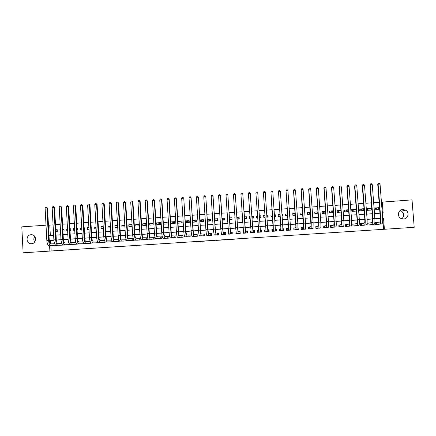 <?xml version="1.0" encoding="UTF-8"?>
<svg xmlns="http://www.w3.org/2000/svg" width="436" height="436" viewBox="0 0 436 436"><rect width="100%" height="100%" fill="white"/><g stroke="black" fill="none" stroke-linecap="round" stroke-linejoin="round"><path stroke-width="0.65" d="M226.486 239.713L234.791 239.168L226.486 239.713M31.054 234.732L31.485 234.726C36.82 234.677 36.858 243.593 31.523 243.719L31.185 243.729C25.795 243.877 25.67 234.868 31.054 234.732M400.117 210.566L401.474 211.122C404.346 213.58 404.455 216.136 401.812 218.785M402.853 209.509L405.758 210.201C409.764 212.348 408.156 218.899 403.594 218.986L401.245 218.572C396.7 216.823 397.986 209.607 402.853 209.509M195.437 241.708L204.484 241.141L195.437 241.708M382.399 213.046L381.56 202.168L412.031 199.873L414.2 227.32L23.124 252.798L21.8 226.856L46.014 225.183M414.2 227.32L384.394 229.26L383.538 218.169L382.666 218.223M50.881 245.74L51.159 250.994L384.394 229.26M51.159 250.994L23.124 252.798M216.087 240.389L225.374 239.784L216.082 240.318M214.299 240.509L204.397 241.081L214.299 240.465M55.781 230.088L57.22 230.159M55.857 231.527L57.29 231.429L57.192 229.679L55.764 229.777M60.43 229.456L59.917 229.494L60.43 229.521M62.839 229.647L64.038 229.712M62.915 231.047L64.103 230.966L64.01 229.216L62.822 229.292M67.52 228.976L66.741 229.025L67.526 229.069M69.918 229.205L70.866 229.26M69.989 230.562L70.937 230.502L70.839 228.747L69.896 228.813M74.627 228.486L73.575 228.562L74.632 228.622M77.009 228.769L77.712 228.813M77.079 230.083L77.777 230.034L77.684 228.279L76.987 228.328M81.75 228.001L80.426 228.093L81.761 228.181M84.115 228.333L84.573 228.366M84.186 229.598L84.639 229.565L84.54 227.81L84.088 227.843M88.889 227.516L87.287 227.625L88.9 227.739M91.309 229.113L91.211 227.352M96.04 227.025L94.165 227.151L96.056 227.298M103.212 226.535L101.059 226.682L103.228 226.862M110.395 226.044L107.965 226.208L110.417 226.431M117.595 225.554L114.886 225.734L117.622 226.001M124.81 225.058L121.824 225.265L124.843 225.576M132.043 224.562L128.773 224.785L132.081 225.161M139.291 224.066L135.738 224.311L139.329 224.753M146.556 223.57L142.719 223.832L146.6 224.355M153.832 223.074L149.712 223.357L153.886 223.968M156.72 222.878L156.829 224.654L161.042 224.366L160.933 222.589L156.72 222.878L160.993 223.559M163.745 222.398L163.854 224.175L168.078 223.886L167.969 222.109L163.745 222.398L168.034 223.15M170.787 221.913L170.896 223.695L175.125 223.406L175.016 221.624L170.787 221.913L175.087 222.752M177.877 221.439L182.155 222.36M177.986 223.21L182.188 222.927L182.079 221.145L177.872 221.434M185.202 221.019L189.24 221.989M185.311 222.714L189.268 222.442L189.159 220.66L185.196 220.932M192.554 220.616L196.342 221.613M192.652 222.213L196.364 221.962L196.249 220.175L192.538 220.431M199.917 220.235L203.449 221.128M200.01 221.711L203.47 221.477L203.356 219.69L199.895 219.924M207.302 219.88L210.572 220.643M207.383 221.21L210.593 220.992L210.479 219.204L207.269 219.422M214.703 219.564L216.376 220.245L217.711 220.158M214.779 220.709L217.733 220.507L217.619 218.714L214.659 218.916M222.126 219.313L223.107 219.788L224.867 219.668M222.186 220.202L224.889 220.017L224.774 218.223L222.066 218.409M229.57 219.166L232.034 219.183M229.609 219.695L232.061 219.531L231.941 217.738L229.489 217.902M237.026 218.839L239.222 218.692M237.048 219.194L239.244 219.041L239.124 217.242L236.928 217.395M242.449 217.019L242.002 217.046L242.481 217.526M244.482 218.332L246.422 218.202M244.503 218.681L246.444 218.55L246.324 216.752L244.383 216.888M249.942 216.507L249.207 216.556L250.024 217.738M251.954 217.826L253.638 217.711M251.975 218.174L253.659 218.06L253.539 216.261L251.855 216.376M257.447 215.994L256.428 216.06L256.962 217.482L257.551 217.444M259.442 217.313L260.87 217.215M259.464 217.662L260.892 217.569L260.766 215.766L259.344 215.864M264.974 215.477L263.666 215.569L263.78 217.019L265.072 216.932M266.957 216.801L267.873 216.741L268.015 215.27L266.859 215.351M271.018 216.523L272.587 216.42M274.506 216.289L275.274 214.774L274.402 214.834M272.489 214.964L270.92 215.073L271.039 216.877L272.614 216.768M278.288 216.027L280.125 215.902M281.967 214.316L282.555 214.278L282.021 215.09M280.021 214.452L278.184 214.577L278.31 216.381L280.146 216.256M285.569 215.531L287.678 215.389M289.548 213.798L289.847 213.776L289.569 214.081M287.575 213.934L285.466 214.076L285.596 215.885L287.7 215.744M292.872 215.035L295.243 214.872M297.156 213.28L297.281 215.09M295.145 213.417L292.769 213.58L292.894 215.389L295.27 215.226M300.186 214.539L302.186 214.403L302.802 213.962M302.726 212.899L300.082 213.079L300.208 214.894L302.857 214.708M307.516 214.038L309.091 213.929L310.383 213.144M310.328 212.376L307.413 212.577L307.543 214.392L310.459 214.19M314.863 213.536L316.007 213.46L317.986 212.403M317.948 211.858L314.759 212.076L314.89 213.891L318.078 213.673M322.226 213.035L325.61 211.716M325.583 211.335L322.122 211.574L322.253 213.389L325.719 213.155M329.605 212.534L333.257 211.057M333.24 210.811L329.496 211.068L329.632 212.888L333.371 212.632M340.919 210.425L336.995 211.978M340.908 210.288L336.892 210.561L337.028 212.387L341.045 212.109M348.598 209.809L344.396 211.351M348.598 209.765L344.304 210.054L344.44 211.88L348.729 211.585M356.19 209.242L356.332 211.073L351.863 211.373L351.727 209.547L356.19 209.242L351.819 210.741M363.646 208.735L363.782 210.561L359.308 210.866L359.171 209.04L363.646 208.735L359.253 210.147M371.112 208.223L371.254 210.054L366.769 210.359L366.632 208.528L371.112 208.223L366.709 209.563M376.535 222.594L375.222 222.682L375.363 224.518L379.854 224.126M369.047 223.09L367.739 223.178L367.88 225.014L372.36 224.611M361.575 223.586L360.272 223.673L360.409 225.505L364.878 225.096M354.125 224.082L352.822 224.169L352.958 225.995L357.416 225.581M346.685 224.573L345.383 224.66L345.519 226.486L349.972 226.061M339.263 225.063L337.965 225.15L338.102 226.976L342.538 226.54M331.856 225.554L330.564 225.641L330.695 227.461L335.126 227.009M324.466 226.044L323.174 226.131L323.31 227.952L327.725 227.478M317.092 226.529L315.806 226.616L315.937 228.437L320.346 227.941M309.734 227.02L308.448 227.102L308.579 228.922L312.977 228.399M302.393 227.505L301.113 227.592L301.238 229.407L305.641 229.118L305.603 228.606M295.068 227.99L293.788 228.077L293.913 229.886L298.306 229.598L298.066 227.794M287.76 228.475L286.479 228.557L286.605 230.371L290.992 230.083L290.861 228.268L290.485 228.295M280.462 228.955L279.187 229.042L279.312 230.851L283.689 230.562L283.563 228.753L282.92 228.796M272.364 231.309L272.244 229.554L273.176 229.45L271.911 229.521L272.037 231.331L276.402 231.042L276.277 229.232L275.372 229.292M265.922 229.919L264.652 230.006L264.777 231.81L269.132 231.521L269.007 229.718L267.84 229.794L268.625 229.794L268.75 231.549M257.927 232.263L257.807 230.508L258.45 230.437L257.409 230.486L257.529 232.29L261.873 232.001L261.753 230.197L260.336 229.985L257.763 192.865L260.461 231.843L260.488 230.29L261.409 230.268L261.529 232.023M250.956 230.911L250.177 230.96L250.297 232.764L254.635 232.481L254.515 230.677L253.245 230.758M243.479 231.407L242.961 231.44L243.081 233.238L247.408 232.955L247.288 231.151L245.452 230.971L242.787 193.944L245.005 227.134L245.572 232.824L246.149 233.037M236.018 231.898L235.881 233.718L240.203 233.429L240.083 231.63L238.824 231.712M228.589 232.541L228.698 234.187L233.009 233.903L232.889 232.105L231.63 232.192M224.627 234.459L224.507 232.671L223.248 232.437L222.736 228.671L220.583 195.688L218.583 195.677L220.741 228.758L221.532 234.661L225.832 234.377L225.712 232.579L224.458 232.666M214.365 234.917L218.665 234.851L218.55 233.053L217.297 233.14M207.225 235.418L211.52 235.32L211.405 233.527L210.157 233.609M200.102 235.909L204.386 235.794L204.271 234.001L203.029 234.083M192.995 236.394L197.268 236.263L197.159 234.47L195.911 234.552M185.905 236.873L190.167 236.732L190.058 234.944L188.815 235.026M178.831 237.353L183.082 237.195L182.967 235.413L181.73 235.495M171.768 237.827L176.008 237.664L175.899 235.881L174.662 235.963M164.721 238.301L168.95 238.127L168.841 236.345L167.609 236.426M157.685 238.77L161.909 238.59L161.8 236.813L160.573 236.895M150.671 239.239L154.884 239.053L154.775 237.277L153.548 237.358M143.667 239.707L147.869 239.517L147.766 237.773L143.073 237.751C142.599 237.522 142.272 236.29 142.092 234.056L140.152 201.459L139.76 201.334L141.705 234.039C141.978 237.397 142.474 239.244 143.182 239.577L146.643 239.598M136.675 240.176L140.872 239.98L140.823 239.092M129.705 240.639L133.89 240.438L133.863 239.98M122.745 241.103L126.92 240.901L126.909 240.623M115.802 241.56L119.955 241.119M108.869 242.024L113.017 241.588M101.953 242.481L106.095 242.051M95.053 242.939L99.185 242.52M88.165 243.397L92.29 242.983M81.292 243.849L85.407 243.446M74.436 244.307L78.54 243.904M67.591 244.76L71.689 244.362M60.762 245.212L64.855 244.819M383.647 229.331L382.672 218.316M380.345 218.469L374.878 218.834M372.584 218.986L367.101 219.352M364.834 219.504L359.346 219.869M357.106 220.022L351.601 220.387M349.394 220.534L343.879 220.905M341.704 221.052L336.172 221.417M334.025 221.564L328.482 221.935M326.362 222.071L320.809 222.447M318.721 222.583L313.157 222.954M311.097 223.096L305.522 223.466M303.489 223.603L297.897 223.973M295.897 224.109L290.294 224.48M288.321 224.616L282.708 224.987M280.762 225.118L275.143 225.494M273.225 225.619L267.59 226.001M265.698 226.126L260.069 226.502M258.172 226.627L252.575 226.998M250.656 227.129L245.092 227.499M243.157 227.63L237.631 227.995M235.68 228.126L230.186 228.497M228.213 228.628L222.758 228.993M220.763 229.123L215.346 229.483M213.335 229.619L207.95 229.979M205.917 230.115L200.571 230.475M198.522 230.611L193.208 230.966M191.137 231.102L185.861 231.456M183.774 231.592L178.531 231.947M176.422 232.083L171.212 232.432M169.086 232.573L163.914 232.922M161.772 233.064L156.633 233.407M154.469 233.549L149.363 233.892M147.183 234.039L142.114 234.377M139.912 234.524L134.877 234.857M132.658 235.004L127.661 235.342M125.421 235.489L120.456 235.822M118.2 235.974L113.267 236.301M110.995 236.454L106.095 236.781M103.806 236.933L98.939 237.26M96.629 237.413L91.794 237.734M89.467 237.893L84.671 238.209M82.328 238.367L77.559 238.683M75.199 238.841L70.463 239.157M68.087 239.32L63.384 239.631M60.986 239.789L56.32 240.105M53.906 240.263L50.603 240.487L50.778 243.866C49.949 243.664 49.448 242.46 49.246 240.263L47.546 208.103L46.875 207.999L48.581 240.263C48.881 243.571 49.639 245.375 50.859 245.67L56.844 245.517M147.755 237.74L146.54 237.822M140.506 238.22L139.547 238.285M133.274 238.699L132.566 238.748M126.053 239.179L125.601 239.211M118.93 241.424L118.652 239.669M58.032 245.277L53.95 245.664M379.113 202.337L373.652 202.713M371.358 202.871L365.886 203.252M363.624 203.41L358.136 203.786M355.901 203.939L350.408 204.321M348.201 204.473L342.691 204.855M340.516 205.007L334.995 205.389M332.853 205.536L327.316 205.917M325.202 206.065L319.653 206.446M317.566 206.593L312.013 206.975M309.952 207.116L304.383 207.503M302.355 207.645L296.774 208.026M294.774 208.168L289.177 208.555M287.21 208.691L281.602 209.078M279.661 209.209L274.042 209.602M272.129 209.732L266.5 210.119M264.614 210.25L258.989 210.643M257.093 210.773L251.501 211.16M249.588 211.291L244.035 211.673M242.1 211.809L236.585 212.19M234.628 212.327L229.145 212.703M227.178 212.839L221.728 213.215M219.739 213.351L214.327 213.727M212.316 213.869L206.936 214.24M204.909 214.381L199.568 214.746M197.519 214.888L192.211 215.259M190.145 215.4L184.875 215.766M182.788 215.907L177.556 216.272M175.446 216.414L170.247 216.774M168.122 216.921L162.955 217.281M160.813 217.428L155.685 217.782M153.521 217.929L148.425 218.283M146.245 218.436L141.182 218.785M138.986 218.937L133.956 219.281M131.743 219.439L126.745 219.782M124.511 219.935L119.551 220.278M117.3 220.436L112.374 220.774M110.101 220.932L105.207 221.27M102.918 221.428L98.056 221.766M95.751 221.924L90.928 222.256M88.601 222.42L83.81 222.752M81.467 222.91L76.709 223.243M74.349 223.406L69.618 223.728M67.242 223.897L62.55 224.218M60.157 224.387L55.492 224.709M53.083 224.872L49.786 225.101L50.336 235.473M378.595 207.71L374.104 208.021L374.246 209.852L378.737 209.547L378.595 207.71L374.181 208.986M289.847 213.776L289.973 215.586L289.673 215.607M282.555 214.278L282.681 216.087L282.092 216.125M275.274 214.774L275.399 216.578L274.527 216.638M268.015 215.27L268.14 217.074L266.985 217.155M263.666 215.569L263.791 217.368L265.093 217.281M256.428 216.06L256.553 217.864L257.572 217.793M249.207 216.556L249.327 218.354L250.062 218.305M242.002 217.046L242.122 218.845L242.569 218.818M234.813 217.542L235.097 219.324M149.712 223.357L149.821 225.129L153.941 224.851M142.719 223.832L142.823 225.608L146.66 225.347M135.738 224.311L135.841 226.082L139.395 225.837M128.773 224.785L128.876 226.556L132.146 226.333M121.824 225.265L121.927 227.031L124.914 226.824M114.886 225.734L114.99 227.499L117.698 227.314M107.965 226.208L108.068 227.974L110.493 227.805M101.059 226.682L101.157 228.442L103.31 228.295M94.165 227.151L94.263 228.911L96.138 228.786M87.287 227.625L87.385 229.38L88.988 229.271M80.426 228.093L80.524 229.848L81.848 229.756M73.575 228.562L73.673 230.312L74.725 230.241M66.741 229.025L66.833 230.78L67.613 230.726M59.917 229.494L60.015 231.244L60.522 231.211M53.11 229.957L53.443 231.69M265.034 230.339L265.137 231.789L265.034 230.339L264.685 230.366L264.788 231.81M268.887 231.538L268.789 230.094M329.916 212.866L329.889 212.512M322.967 213.34L322.94 212.986M316.035 213.814L316.007 213.46M309.113 214.283L309.091 213.929M302.208 214.757L302.186 214.403M274.729 216.627L274.707 216.272M267.895 217.09L267.873 216.741M263.78 217.019L263.802 217.368M256.962 217.482L256.989 217.831M229.848 219.33L229.876 219.679M223.107 219.788L223.128 220.136M216.376 220.245L216.398 220.594M209.656 220.703L209.678 221.052M202.953 221.161L202.974 221.51M196.26 221.619L196.282 221.968M48.44 225.014L49.055 235.56L53.633 235.249M49.786 225.101L48.5 225.009M382.274 213.057L383.14 212.997L382.29 201.928M56.048 235.086L60.713 234.77M63.106 234.612L67.809 234.29M70.185 234.132L74.916 233.81M77.276 233.652L82.044 233.331M84.388 233.173L89.184 232.846M91.511 232.693L96.34 232.366M98.65 232.208L103.512 231.881M105.801 231.729L110.7 231.396M112.973 231.244L117.905 230.911M120.156 230.758L125.127 230.421M127.361 230.268L132.359 229.93M134.577 229.783L139.607 229.445M141.809 229.292L146.877 228.955M149.058 228.807L154.159 228.459M156.322 228.317L161.456 227.968M163.604 227.821L168.77 227.472M170.896 227.33L176.106 226.976M178.21 226.834L183.452 226.48M185.54 226.344L190.815 225.984M192.881 225.848L198.195 225.488M200.244 225.347L205.59 224.987M207.618 224.851L213.002 224.486M215.013 224.349L220.431 223.984M222.42 223.848L227.875 223.483M229.848 223.346L235.336 222.976M237.288 222.845L242.814 222.474M244.749 222.344L250.308 221.968M252.226 221.837L257.823 221.461M259.714 221.33L265.344 220.954M267.235 220.823L272.865 220.442M274.784 220.316L280.403 219.935M282.348 219.804L287.962 219.422M289.935 219.292L295.532 218.916M297.532 218.779L303.118 218.403M305.151 218.262L310.726 217.886M312.786 217.749L318.345 217.373M320.433 217.232L325.986 216.856M328.106 216.714L333.644 216.338M335.791 216.196L341.317 215.82M343.492 215.673L349.007 215.302M351.214 215.155L356.719 214.779M358.953 214.632L364.442 214.261M366.709 214.109L372.186 213.738M374.48 213.58L379.947 213.209M53.901 240.181L49.317 240.487L49.361 241.31M49.595 245.773L49.873 251.06M380.339 218.382L374.873 218.747M372.578 218.899L367.096 219.264M364.828 219.417L359.34 219.782M357.1 219.935L351.596 220.3M349.389 220.447L343.873 220.818M341.693 220.959L336.167 221.33M334.02 221.472L328.477 221.842M326.357 221.984L320.803 222.355M318.716 222.496L313.152 222.867M311.091 223.003L305.516 223.379M303.483 223.515L297.892 223.886M295.891 224.022L290.289 224.393M288.316 224.524L282.702 224.9M280.757 225.031L275.132 225.407M273.219 225.532L267.584 225.913M265.693 226.039L260.063 226.415M258.166 226.54L252.564 226.916M250.651 227.042L245.087 227.412M243.152 227.543L237.625 227.914M235.674 228.044L230.181 228.41M228.208 228.54L222.752 228.905M220.758 229.036L215.34 229.401M213.329 229.532L207.945 229.892M205.912 230.028L200.565 230.388M198.516 230.524L193.203 230.878M191.132 231.015L185.856 231.369M183.769 231.511L178.526 231.859M176.417 232.001L171.206 232.344M169.081 232.486L163.909 232.835M161.767 232.977L156.628 233.32M154.464 233.467L149.357 233.805M147.177 233.952L142.109 234.29M139.907 234.437L134.871 234.775M132.653 234.922L127.655 235.255M125.415 235.402L120.45 235.734M118.194 235.887L113.262 236.214M110.989 236.367L106.09 236.694M103.795 236.846L98.928 237.173M96.623 237.326L91.789 237.647M89.462 237.805L84.66 238.127M82.317 238.285L77.554 238.601M75.194 238.759L70.458 239.075M68.076 239.233L63.378 239.549M60.98 239.707L56.309 240.018M382.803 218.305L383.538 218.169M50.603 240.487L49.317 240.487M290.861 228.268L290.49 228.448M283.563 228.753L283.122 229.036M276.277 229.232L275.884 229.625M269.007 229.718L268.647 230.099M264.652 230.006L264.685 230.366M261.774 230.557L261.486 230.573M257.829 230.818L257.409 230.486M250.177 230.96L250.629 231.238M242.961 231.44L243.446 231.63M34.717 241.969C33.523 240.143 33.55 238.323 34.798 236.514M223.941 239.876L220.082 240.073L223.941 239.876M210.185 240.759L213.787 240.525L210.185 240.759M375.227 222.731L379.876 222.066C380.306 221.766 380.454 220.458 380.323 218.142L377.74 184.412L378.497 183.256L379.276 183.202L380.045 184.09L382.645 217.94C382.841 221.428 382.612 223.39 381.952 223.826L378.552 224.311M380.045 184.09L378.099 184.232L380.699 218.071C380.895 221.553 380.666 223.515 380.023 223.951L376.677 224.431M378.497 183.256L377.74 184.412M376.393 222.622L376.535 224.442M367.744 223.227L372.164 222.573C372.562 222.278 372.693 220.97 372.562 218.659L369.995 184.968L370.736 183.812L371.516 183.758L372.273 184.646L374.851 218.458C375.053 221.94 374.846 223.902 374.235 224.338L371.058 224.802M372.273 184.646L370.333 184.788L372.905 218.589C373.107 222.071 372.905 224.028 372.306 224.464L369.188 224.927M370.736 183.812L369.995 184.968M368.916 223.112L369.058 224.932M360.278 223.723L364.463 223.085C364.834 222.791 364.948 221.488 364.812 219.177L362.272 185.518L362.997 184.368L363.771 184.314L364.518 185.202L367.074 218.981C367.276 222.458 367.096 224.415 366.529 224.845L363.58 225.298M364.518 185.202L362.583 185.344L365.134 219.106C365.335 222.589 365.161 224.54 364.605 224.971L361.717 225.417M362.997 184.368L362.272 185.518M361.455 223.608L361.597 225.428M352.822 224.218L356.784 223.592C357.122 223.303 357.22 222 357.084 219.695L354.566 186.074L355.269 184.924L356.043 184.869L356.784 185.758L359.319 219.499C359.52 222.97 359.362 224.922 358.844 225.352L356.125 225.788M356.784 185.758L354.85 185.9L357.378 219.63C357.585 223.101 357.433 225.052 356.921 225.477L354.261 225.908M355.269 184.924L354.566 186.074M354.01 224.099L354.146 225.919M345.388 224.709L349.116 224.099C349.427 223.81 349.509 222.513 349.372 220.207L346.876 186.624L347.563 185.48L348.331 185.425L349.062 186.314L351.574 220.017C351.781 223.483 351.65 225.434 351.171 225.859L348.68 226.279M349.062 186.314L347.138 186.45L349.645 220.142C349.852 223.614 349.721 225.559 349.258 225.984L346.822 226.398M347.563 185.48L346.876 186.624M346.582 224.595L346.718 226.409M337.971 225.205L341.47 224.605L341.677 220.725L339.203 187.175L339.775 186.101L340.636 185.976L341.361 186.864L343.851 220.529C344.058 223.995 343.95 225.941 343.519 226.36L341.252 226.769M341.361 186.864L339.437 187.006L341.922 220.66C342.135 224.126 342.031 226.066 341.611 226.486L339.399 226.889M339.867 186.036L339.203 187.175M339.17 225.085L339.306 226.894M330.57 225.695L330.733 227.461M330.602 225.69L333.84 225.112L334.003 221.237L331.545 187.725L332.112 186.652L332.962 186.532L333.676 187.42L336.145 221.047C336.358 224.507 336.27 226.448 335.884 226.867L333.84 227.254M333.676 187.42L331.758 187.556L334.221 221.172C334.434 224.638 334.352 226.573 333.976 226.993L331.992 227.379M332.194 186.586L331.545 187.725M331.774 225.576L331.905 227.385M323.18 226.197L323.381 227.946M323.25 226.175L326.226 225.619L326.341 221.75L323.904 188.27L324.537 187.137L325.305 187.082L326.008 187.971L328.455 221.559C328.673 225.02 328.608 226.954 328.264 227.369L326.444 227.745M326.008 187.971L324.095 188.107L326.537 221.69C326.749 225.145 326.695 227.08 326.362 227.494L324.602 227.865M324.537 187.137L323.904 188.27M324.395 226.061L324.526 227.87M315.811 226.693L316.046 228.431M315.92 226.66L318.634 226.12L318.7 222.256L316.285 188.821L316.901 187.687L317.664 187.633L318.356 188.516L320.787 222.071C321 225.526 320.961 227.461 320.667 227.87L319.065 228.23M318.356 188.516L316.449 188.652L318.869 222.202C319.087 225.652 319.054 227.587 318.765 227.995L317.223 228.35M316.901 187.687L316.285 188.821M317.032 226.551L317.163 228.355M308.454 227.189L308.726 228.911M308.601 227.145L311.053 226.622L308.677 189.366L309.277 188.232L310.04 188.178L310.721 189.066L313.13 222.583L313.081 228.371L311.702 228.715M310.721 189.066L308.819 189.202L311.222 222.709L311.19 228.497L309.865 228.835M309.277 188.232L308.677 189.366M309.68 227.036L309.811 228.84M301.118 227.696L301.423 229.396M301.298 227.63L303.489 227.123L301.091 189.911L301.674 188.783L302.431 188.728L303.107 189.611L305.494 223.096L305.511 228.867L304.355 229.2M303.107 189.611L301.205 189.747L303.587 223.221L303.625 228.993L302.524 229.32M301.674 188.783L301.091 189.911M302.35 227.521L302.475 229.325M293.799 228.202L294.137 229.876M294.011 228.11L295.946 227.625L293.521 190.45L294.082 189.328L294.84 189.273L295.51 190.156L297.875 223.603L297.962 229.369L297.025 229.685M295.51 190.156L293.613 190.292L295.973 223.728L296.077 229.494L295.194 229.805M294.082 189.328L293.521 190.45M295.03 228.006L295.161 229.805M286.49 228.731L286.741 228.595L286.861 230.355M290.469 229.728L290.496 230.115M287.923 190.701L286.032 190.837L286.512 189.873L287.27 189.818L287.923 190.701L290.272 224.109L290.43 229.865L289.711 230.164M286.741 228.595L288.419 228.121L286.032 190.837L288.37 224.24L288.55 229.99L287.885 230.284M287.733 228.491L287.858 230.29M279.263 230.143L279.481 229.074L279.607 230.835M282.92 228.84L283.231 230.595M280.359 191.246L278.473 191.382L278.958 190.412L279.71 190.358L280.359 191.246L282.686 224.616L282.91 230.361L282.414 230.649M279.481 229.074L280.904 228.622L278.473 191.382L280.789 224.747L281.035 230.486L280.588 230.769M280.446 228.971L280.571 230.769M272.244 229.554L272.135 231.325M275.372 229.325L275.863 229.314L275.983 231.069M272.811 191.786L270.925 191.922L271.421 190.957L272.173 190.903L272.811 191.786L275.116 225.123L275.41 230.857L275.127 231.129M273.301 231.249L270.925 191.922L273.225 225.249L273.307 231.249M265.279 192.325L263.399 192.461L263.9 191.497L264.652 191.442L265.279 192.325L267.862 231.609M266.058 231.472L263.399 192.461L266.058 231.472L267.927 231.347M265.017 230.034L265.922 229.93M261.638 232.017L261.409 230.268M255.888 193.001L256.395 192.036L257.142 191.982L257.763 192.865L255.888 193.001L258.799 232.203M250.956 230.944L250.613 230.987L250.733 232.737M254.591 231.859L254.21 230.748L254.33 232.497M253.011 232.334L253.37 232.562L253.262 230.769L252.885 230.475L252.553 226.676L250.264 193.404L253.011 232.334L251.147 232.453L251.561 232.682M253.262 230.769L254.21 230.748M248.395 193.54L248.907 192.576L249.654 192.521L250.264 193.404L248.395 193.54L251.147 232.453M243.484 231.456L243.55 233.211M247.326 231.68L247.021 231.222L247.141 232.971M240.917 194.075L241.435 193.11L242.182 193.055L242.787 193.944L240.917 194.075L243.135 227.26L243.719 232.944L244.345 233.156M246.171 233.037L246.051 231.249L247.021 231.222M240.094 231.778L239.969 233.445M238.972 233.511L238.857 231.723L238.034 231.462L237.609 227.674L235.32 194.478L237.522 227.636L238.154 233.315L238.944 233.516M233.456 194.609L233.979 193.649L234.726 193.595L235.32 194.478L233.456 194.609L235.653 227.761L236.301 233.434L237.14 233.631M238.857 231.723L239.849 231.696M232.895 232.219L232.808 233.919M231.794 233.985L231.674 232.197L230.633 231.952L230.164 228.175L227.87 195.012L230.055 228.137L230.753 233.8L231.75 233.99M226.012 195.143L226.546 194.184L227.287 194.129L227.87 195.012L226.012 195.143L228.186 228.257L228.905 233.925L229.957 234.105M231.674 232.197L232.693 232.17M227.287 194.129L227.99 195.154M225.717 232.677L225.668 234.388M218.583 195.677L219.123 194.718L219.864 194.663L220.442 195.546L222.6 228.633L223.368 234.29L224.578 234.459M223.368 234.29L221.526 234.41L222.785 234.579M224.507 232.671L225.554 232.644M219.864 194.663L220.583 195.688M218.556 233.135L218.54 234.857M217.471 234.928L217.357 233.146L215.88 232.928L215.324 229.167L213.024 196.075L215.166 229.129L216 234.775L217.417 234.933M211.171 196.211L211.716 195.246L212.457 195.197L213.024 196.075L211.171 196.211L213.308 229.254L214.158 234.895L215.629 235.053M217.357 233.146L218.431 233.113M212.457 195.197L213.188 196.216M211.411 233.598L211.433 235.326M210.337 235.402L210.223 233.62L208.528 233.413L207.928 229.658L205.814 196.745L207.749 229.625C207.999 233.02 208.299 234.895 208.648 235.26L210.272 235.402M203.775 196.74L204.326 195.78L205.067 195.726L205.623 196.609L203.775 196.74L205.896 229.75C206.146 233.14 206.451 235.02 206.811 235.38L208.484 235.522M210.223 233.62L211.318 233.587M205.067 195.726L205.814 196.745M204.277 234.061L204.331 235.794M203.214 235.871L203.105 234.088L201.192 233.903L200.549 230.154L198.451 197.274L200.342 230.121C200.598 233.511 200.92 235.386 201.307 235.745L203.143 235.876M196.396 197.268L196.958 196.309L197.693 196.26L198.244 197.137L196.396 197.268L198.494 230.246C198.751 233.631 199.078 235.505 199.475 235.865L201.361 235.99M203.105 234.088L204.222 234.056M197.693 196.26L198.451 197.274M196.113 236.339L195.998 234.563L197.143 234.524L197.252 236.263M195.998 234.563L193.873 234.388L193.186 230.644L191.11 197.802L192.957 230.611C193.213 234.001 193.557 235.871 193.987 236.225L196.026 236.345M189.033 197.797L189.6 196.838L190.336 196.789L190.875 197.666L189.033 197.797L191.115 230.737C191.371 234.121 191.72 235.99 192.162 236.345L194.249 236.459M190.336 196.789L191.11 197.802M189.022 236.803L188.908 235.031L186.564 234.868L185.84 231.135L183.779 198.326L185.589 231.107C185.845 234.486 186.21 236.356 186.684 236.71L188.93 236.813M181.692 198.326L182.259 197.366L182.989 197.312L183.523 198.195L181.692 198.326L183.747 231.227C184.008 234.612 184.379 236.476 184.859 236.83L187.153 236.928M188.908 235.031L190.058 234.993M182.989 197.312L183.779 198.326M181.943 237.271L181.834 235.5L179.278 235.353C178.94 235.113 178.678 233.87 178.509 231.625L176.471 198.849L176.188 198.723L178.231 231.598C178.493 234.977 178.88 236.841 179.392 237.189L181.845 237.277M174.362 198.854L174.934 197.895L175.664 197.84L176.188 198.723L174.362 198.854L176.4 231.718C176.662 235.097 177.049 236.961 177.572 237.309L180.073 237.397M181.834 235.5L182.973 235.462M175.664 197.84L176.471 198.849M174.885 237.734L174.776 235.969L172.007 235.832C171.637 235.598 171.37 234.355 171.19 232.115L169.173 199.372L168.874 199.247L170.896 232.088C171.157 235.462 171.566 237.32 172.122 237.669L174.776 237.745M167.043 199.377L167.626 198.418L168.356 198.369L168.874 199.247L167.043 199.377L169.064 232.208C169.326 235.582 169.74 237.446 170.302 237.789L173.01 237.86M174.776 235.969L175.904 235.925M168.356 198.369L169.173 199.372M167.838 238.203L167.729 236.432L164.748 236.312C164.356 236.078 164.072 234.84 163.892 232.601L161.892 199.895L161.571 199.77L163.576 232.579C163.838 235.947 164.268 237.805 164.863 238.149L167.718 238.209M159.745 199.901L160.334 198.941L161.064 198.892L161.571 199.77L159.745 199.901L161.745 232.699C162.012 236.067 162.448 237.925 163.053 238.269L165.958 238.323M167.729 236.432L168.846 236.394M161.064 198.892L161.892 199.895M160.808 238.666L160.699 236.901L157.51 236.792C157.085 236.563 156.786 235.326 156.611 233.086L154.633 200.418L154.284 200.293L156.268 233.064C156.535 236.432 156.987 238.285 157.619 238.628L160.677 238.672M152.464 200.424L153.058 199.465L153.783 199.416L154.284 200.293L152.464 200.424L154.448 233.189C154.715 236.552 155.167 238.405 155.815 238.743L158.922 238.792M160.699 236.901L161.805 236.857M153.783 199.416L154.633 200.418M153.788 239.13L153.685 237.364L150.284 237.271C149.837 237.042 149.521 235.805 149.341 233.576L147.384 200.936L147.014 200.816L148.981 233.554C149.248 236.917 149.722 238.765 150.393 239.102L153.657 239.135M145.199 200.947L145.798 199.988L146.523 199.939L147.014 200.816L145.199 200.947L147.161 233.674C147.428 237.037 147.908 238.884 148.589 239.222L151.902 239.255M153.685 237.364L154.78 237.32M146.523 199.939L147.384 200.936M137.95 201.465L138.555 200.511L139.275 200.456L139.76 201.334L137.95 201.465L139.891 234.159C140.163 237.516 140.659 239.364 141.384 239.696L144.894 239.713M139.275 200.456L140.152 201.459M146.79 239.587L146.681 237.827M139.803 240.051L139.7 238.29L135.885 238.225C135.378 238.002 135.04 236.77 134.855 234.541L132.936 201.977L132.522 201.857L134.446 234.524C134.724 237.876 135.236 239.724 135.988 240.051L139.651 240.062M130.713 201.982L131.323 201.029L132.048 200.98L132.522 201.857L130.713 201.982L132.637 234.644C132.909 237.996 133.432 239.838 134.195 240.171L137.901 240.176M139.7 238.29L140.517 238.258M132.048 200.98L132.936 201.977M132.827 240.509L132.724 238.748L128.707 238.705C128.179 238.476 127.819 237.249 127.639 235.026L125.731 202.489L125.296 202.375L127.208 235.009C127.481 238.356 128.02 240.198 128.811 240.525L132.669 240.519M123.497 202.5L124.113 201.546L124.832 201.497L125.296 202.375L123.497 202.5L125.399 235.129C125.677 238.476 126.217 240.318 127.018 240.645L130.925 240.634M132.724 238.748L133.28 238.726M124.832 201.497L125.731 202.489M125.873 240.966L125.77 239.211L121.54 239.179C120.99 238.955 120.619 237.729 120.434 235.505L118.548 203.007L118.091 202.893L119.982 235.489C120.26 238.835 120.816 240.672 121.649 240.999L125.704 240.977M116.292 203.018L116.913 202.064L117.633 202.015L118.091 202.893L116.292 203.018L118.178 235.609C118.456 238.955 119.017 240.792 119.862 241.119L123.966 241.092M125.77 239.211L126.059 239.201M117.633 202.015L118.548 203.007M118.854 239.669L114.396 239.653C113.812 239.429 113.431 238.209 113.246 235.985L111.376 203.519L110.902 203.405L112.771 235.974C113.049 239.315 113.627 241.146 114.499 241.473L118.756 241.44M109.104 203.536L109.736 202.582L110.45 202.533L110.902 203.405L109.104 203.536L110.973 236.094C111.251 239.435 111.834 241.266 112.717 241.588L117.017 241.555M110.45 202.533L111.376 203.519M111.66 240.127L107.261 240.122C106.657 239.904 106.259 238.683 106.073 236.465L104.226 204.032L103.724 203.923L105.577 236.454C105.861 239.795 106.455 241.62 107.365 241.942L111.818 241.893M101.931 204.048L102.569 203.1L103.283 203.045L103.724 203.923L101.931 204.048L103.779 236.574C104.062 239.909 104.667 241.74 105.588 242.056L110.085 242.007M103.283 203.045L104.226 204.032M112.003 241.882L111.943 240.814M104.482 240.585L100.149 240.596C99.517 240.378 99.103 239.157 98.918 236.944L97.086 204.544L96.563 204.435L98.4 236.933C98.683 240.269 99.299 242.094 100.253 242.411L104.896 242.351M94.776 204.566L95.419 203.612L96.133 203.558L96.563 204.435L94.776 204.566L96.607 237.053C96.89 240.389 97.511 242.214 98.476 242.53L103.169 242.465M96.133 203.558L97.086 204.544M105.087 242.34L105.054 241.724M97.321 241.048L93.048 241.064C92.388 240.846 91.963 239.637 91.773 237.418L89.963 205.056L89.418 204.947L91.233 237.413C91.522 240.743 92.16 242.563 93.146 242.879L97.986 242.808M87.636 205.078L88.285 204.124L88.993 204.075L89.418 204.947L87.636 205.078L89.445 237.533C89.734 240.863 90.377 242.683 91.375 242.994L96.263 242.923M88.993 204.075L89.963 205.056M98.187 242.792L98.165 242.427M90.176 241.506L85.963 241.533C85.276 241.321 84.84 240.105 84.649 237.898L82.856 205.569L82.29 205.46L84.088 237.887C84.377 241.217 85.036 243.037 86.061 243.348L91.097 243.261M80.513 205.59L81.161 204.637L81.875 204.588L82.29 205.46L80.513 205.59L82.3 238.007C82.595 241.337 83.254 243.152 84.295 243.462L89.375 243.375M81.875 204.588L82.856 205.569M83.047 241.964L78.889 242.002C78.18 241.789 77.728 240.579 77.537 238.372L75.766 206.075L75.177 205.972L76.954 238.367C77.248 241.691 77.924 243.506 78.992 243.811L84.219 243.713M73.401 206.097L74.06 205.149L74.769 205.094L75.177 205.972L73.401 206.097L75.172 238.487C75.466 241.806 76.147 243.62 77.227 243.931L82.497 243.828M74.769 205.094L75.766 206.075M75.929 242.427L71.836 242.471C71.101 242.258 70.637 241.054 70.441 238.846L68.686 206.582L68.076 206.479L69.836 238.841C70.131 242.16 70.828 243.975 71.935 244.28L77.352 244.165M66.305 206.61L66.97 205.656L67.678 205.607L68.076 206.479L66.305 206.61L68.06 238.961C68.354 242.28 69.057 244.089 70.174 244.394L75.641 244.28M67.678 205.607L68.686 206.582M68.828 242.885L64.795 242.934C64.038 242.727 63.558 241.522 63.362 239.32L61.623 207.089L60.996 206.991L62.735 239.315C63.035 242.634 63.754 244.443 64.893 244.743L70.501 244.618M59.225 207.116L59.896 206.168L60.604 206.114L60.996 206.991L59.225 207.116L60.964 239.435C61.258 242.748 61.983 244.558 63.138 244.858L68.79 244.732M60.604 206.114L61.623 207.089M61.748 243.343L57.77 243.402C56.985 243.195 56.495 241.991 56.299 239.789L54.576 207.596L53.928 207.498L55.65 239.789C55.95 243.103 56.685 244.907 57.868 245.206L63.667 245.07M52.162 207.623L52.838 206.675L53.546 206.62L53.928 207.498L52.162 207.623L53.884 239.909C54.178 243.217 54.925 245.027 56.113 245.321L61.961 245.185M53.546 206.62L54.576 207.596M45.115 208.13L45.796 207.182L46.499 207.127L46.875 207.999L45.115 208.13L46.816 240.378C47.115 243.686 47.878 245.49 49.105 245.784L55.143 245.632M54.68 243.8L50.761 243.866M46.499 207.127L47.546 208.103M381.952 223.826L380.023 223.951M382.645 217.94L380.699 218.071M374.235 224.338L372.306 224.464M374.851 218.458L372.905 218.589M366.529 224.845L364.605 224.971M367.074 218.981L365.134 219.106M358.844 225.352L356.921 225.477M359.319 219.499L357.378 219.63M351.171 225.859L349.258 225.984M351.574 220.017L349.645 220.142M343.519 226.36L341.611 226.486M343.851 220.529L341.922 220.66M335.884 226.867L333.976 226.993M336.145 221.047L334.221 221.172M328.264 227.369L326.362 227.494M328.455 221.559L326.537 221.69M320.667 227.87L318.765 227.995M320.787 222.071L318.869 222.202M313.081 228.371L311.19 228.497M313.13 222.583L311.222 222.709M305.511 228.867L303.625 228.993M305.494 223.096L303.587 223.221M297.962 229.369L296.077 229.494M297.875 223.603L295.973 223.728M290.43 229.865L288.55 229.99M290.272 224.109L288.37 224.24M282.91 230.361L281.035 230.486M282.686 224.616L280.789 224.747M275.41 230.857L273.541 230.976M275.116 225.123L273.225 225.249M267.562 225.63L265.677 225.755M260.461 231.843L258.597 231.963M260.03 226.131L258.145 226.257M252.509 226.633L250.635 226.758M245.572 232.824L243.719 232.944M245.005 227.134L243.135 227.26M238.154 233.315L236.301 233.434M237.522 227.636L235.653 227.761M230.753 233.8L228.905 233.925M230.055 228.137L228.186 228.257M222.6 228.633L220.741 228.758M216 234.775L214.158 234.895M215.166 229.129L213.308 229.254M208.648 235.26L206.811 235.38M207.749 229.625L205.896 229.75M201.307 235.745L199.475 235.865M200.342 230.121L198.494 230.246M193.987 236.225L192.162 236.345M192.957 230.611L191.115 230.737M186.684 236.71L184.859 236.83M185.589 231.107L183.747 231.227M179.392 237.189L177.572 237.309M178.231 231.598L176.4 231.718M172.122 237.669L170.302 237.789M170.896 232.088L169.064 232.208M164.863 238.149L163.053 238.269M163.576 232.579L161.745 232.699M157.619 238.628L155.815 238.743M156.268 233.064L154.448 233.189M150.393 239.102L148.589 239.222M148.981 233.554L147.161 233.674M143.182 239.577L141.384 239.696M141.705 234.039L139.891 234.159M135.988 240.051L134.195 240.171M134.446 234.524L132.637 234.644M128.811 240.525L127.018 240.645M127.208 235.009L125.399 235.129M121.649 240.999L119.862 241.119M119.982 235.489L118.178 235.609M114.499 241.473L112.717 241.588M112.771 235.974L110.973 236.094M107.365 241.942L105.588 242.056M105.577 236.454L103.779 236.574M100.253 242.411L98.476 242.53M98.4 236.933L96.607 237.053M93.146 242.879L91.375 242.994M91.233 237.413L89.445 237.533M86.061 243.348L84.295 243.462M84.088 237.887L82.3 238.007M78.992 243.811L77.227 243.931M76.954 238.367L75.172 238.487M71.935 244.28L70.174 244.394M69.836 238.841L68.06 238.961M64.893 244.743L63.138 244.858M62.735 239.315L60.964 239.435M57.868 245.206L56.113 245.321M55.65 239.789L53.884 239.909M50.859 245.67L49.105 245.784M48.581 240.263L46.816 240.378M405.758 210.201L401.474 211.122"/></g></svg>
